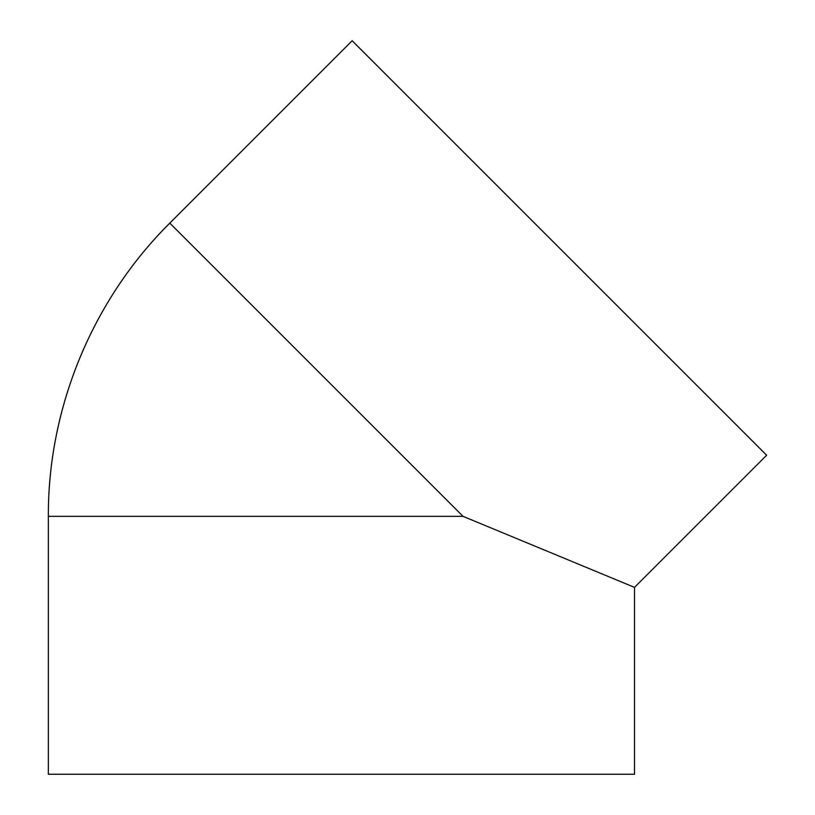 <?xml version="1.0" encoding="UTF-8"?>
<svg xmlns="http://www.w3.org/2000/svg" width="815" height="815" viewBox="0 0 815 815"><rect width="100%" height="100%" fill="white"/><g stroke="black" fill="none" stroke-linecap="round" stroke-linejoin="round"><path stroke-width="1.22" d="M634.508 587.37L634.508 774.25L48.35 774.25L48.35 516.333C47.912 407.622 92.615 299.686 169.795 223.127L463.002 516.333L634.508 587.37L766.65 455.228L352.172 40.75L169.795 223.127M463.002 516.333L48.35 516.333"/></g></svg>

